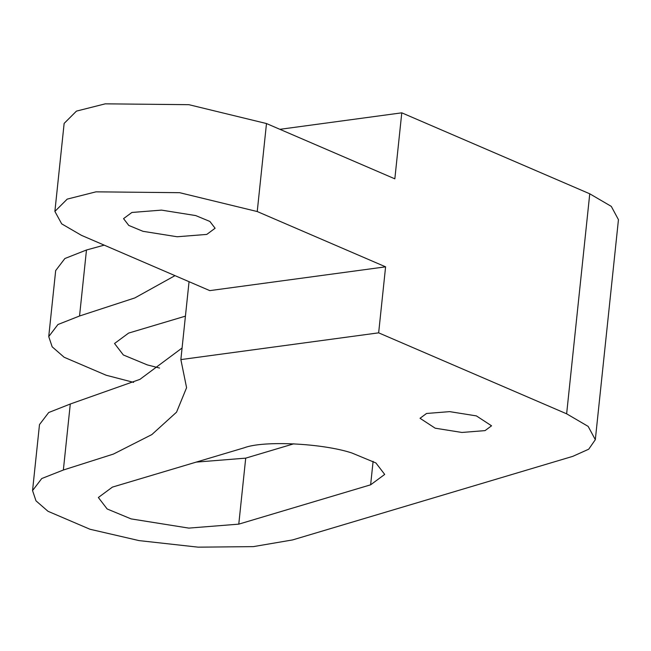 <?xml version="1.0" encoding="UTF-8"?>
<svg xmlns="http://www.w3.org/2000/svg" width="651" height="651" viewBox="0 0 651 651"><rect width="100%" height="100%" fill="white"/><g stroke="black" fill="none" stroke-linecap="round" stroke-linejoin="round"><path stroke-width="0.98" d="M195.699 215.571L209.891 221.454L215.107 228.249L206.766 234.417L177.153 236.761L142.96 231.308L128.768 225.425L123.552 218.63L131.893 212.462L161.505 210.118L195.699 215.571M476.394 415.899L491.554 425.803L485.044 430.62L461.909 432.459L435.185 428.195L420.033 418.292L426.543 413.475L449.678 411.635L476.394 415.899M244.271 447.774C263.468 440.377 322.684 443.266 351.955 453.023L375.904 462.951L384.7 474.416L370.631 484.816L238.779 524.145L188.806 528.107L131.095 518.896L107.155 508.968L98.35 497.502L112.42 487.103L244.271 447.774M572.79 456.351L292.6 539.923L253.32 546.628L198.099 547.157L139.029 540.599L89.968 529.247L47.971 511.271L35.992 500.839L32.55 490.585L41.754 478.534L63.359 470.014L113.453 454.064L151.854 434.575L176.551 412.164L186.585 387.703L180.864 359.596L378.654 332.84L566.639 413.816L588.162 426.397L595.323 439.685L588.732 449.19L572.79 456.351M32.55 490.585L39.491 424.582L48.695 412.531L70.292 404.011L139.916 379.37L182.085 348M133.634 382.381L106.162 375.236L64.156 357.261L52.178 346.828L48.735 336.583L57.939 324.524L79.544 316.004L134.855 297.922L174.997 275.642M48.735 336.583L55.677 270.58L64.88 258.52L86.477 250L104.193 245.142M189.05 281.696L180.864 359.596M293.829 443.795L245.712 458.141L196.163 462.12M279.897 129.321L401.781 112.826L589.757 193.803L611.289 206.383L618.45 219.672L595.323 439.685M385.595 266.837L257.235 211.542L179.627 192.688L95.982 191.842L67.208 199.116L54.887 211.412L61.69 223.854L81.424 235.328L209.777 290.623L385.595 266.837L378.654 332.84M401.781 112.826L394.84 178.83L266.487 123.544L188.871 104.681L105.234 103.843L76.46 111.109L64.14 123.405L54.887 211.412M159.568 368.051L147.281 364.894L123.34 354.966L114.535 343.5L128.605 333.092L185.429 316.142M70.292 404.011L63.359 470.014M86.477 250L79.544 316.004M245.712 458.141L238.779 524.145M373.104 461.315L370.631 484.816M589.757 193.803L566.639 413.816M257.235 211.542L266.487 123.544"/></g></svg>
